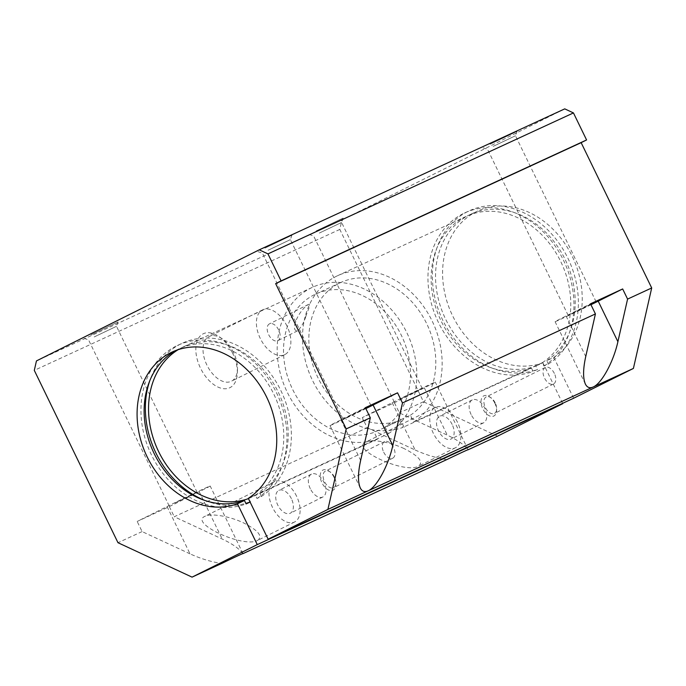 <?xml version="1.0" encoding="UTF-8"?>
<svg xmlns="http://www.w3.org/2000/svg" width="686" height="686" viewBox="0 0 686 686"><rect width="100%" height="100%" fill="white"/><g stroke="black" fill="none" stroke-linecap="round" stroke-linejoin="round"><path stroke-width="0.51" stroke-dasharray="3.43 2.57" d="M264.933 248.109L291.884 235.272L264.933 248.109M91.049 334.811L118.001 321.974L91.049 334.811M497.556 436.167L423.476 401.756L339.802 229.424L341.954 219.957L564.741 108.868M341.954 219.957L36.452 360.913M490.036 144.249L516.987 131.412L490.036 144.249M316.16 230.95L343.103 218.114L316.16 230.95M383.697 452.185A9.235 5.445 63.5 0 0 392.761 458.171A9.235 5.445 63.5 0 0 393.584 447.624A9.235 5.445 63.5 0 0 384.52 441.638A9.235 5.445 63.5 0 0 383.697 452.185M268.097 250.236L290.375 239.62L268.097 250.236M334.434 477.122A9.235 5.445 63.5 0 0 330.215 471.968A9.235 5.445 63.5 0 0 325.37 471.128A9.235 5.445 63.5 0 0 324.624 481.829A9.235 5.445 63.5 0 0 333.61 487.669A9.235 5.445 63.5 0 0 335.866 483.287A9.235 5.445 63.5 0 0 334.434 477.122M573.633 398.24L553.791 357.38L546.759 360.63L548.406 364.017L543.989 366.058L542.334 362.671L413.709 422.019L410.408 415.227L385.086 426.915A75.134 60.711 -114.8 0 0 400.058 332.753A75.134 60.711 -114.8 0 0 315.526 294.157A75.134 60.711 -114.8 0 0 290.727 385.215A75.134 60.711 -114.8 0 0 374.222 432.334L377.514 439.126L248.889 498.473L250.536 501.869L250.107 502.066M410.408 415.227A75.134 60.711 -114.8 0 0 425.38 321.065A75.134 60.711 -114.8 0 0 340.848 282.469A75.134 60.711 -114.8 0 0 316.049 373.527A75.134 60.711 -114.8 0 0 399.544 420.647L374.222 432.334M305.836 316.409C303.967 322.497 301.197 327.316 297.51 330.866C289.406 331.029 298.882 309.978 308.571 304.361C311.47 303.907 307.577 310.707 305.836 316.409M278.662 329.957A9.39 5.531 63.5 0 0 269.444 323.869A9.39 5.531 63.5 0 0 268.689 334.742A9.39 5.531 63.5 0 0 277.83 340.685A9.39 5.531 63.5 0 0 278.662 329.957M457.399 422.053A22.544 13.274 63.5 0 0 435.284 407.45A22.544 13.274 63.5 0 0 433.458 433.543A22.544 13.274 63.5 0 0 455.393 447.795A22.544 13.274 63.5 0 0 457.399 422.053M404.148 448.61C390.137 441.973 371.692 438.86 365.732 442.127C349.68 448.893 404.157 473.992 418.228 466.317L418.443 466.214C423.845 462.064 419.077 456.19 404.148 448.61M286.997 326.116A24.97 14.706 63.5 0 0 262.498 309.926A24.97 14.706 63.5 0 0 260.474 338.841A24.97 14.706 63.5 0 0 284.784 354.628A24.97 14.706 63.5 0 0 286.997 326.116M494.838 403.162A11.268 6.637 63.5 0 0 489.693 396.877A11.268 6.637 63.5 0 0 481.058 400.813A11.268 6.637 63.5 0 0 488.243 415.219A11.268 6.637 63.5 0 0 496.578 410.691A11.268 6.637 63.5 0 0 494.838 403.162M385.086 426.915L388.387 433.706L259.754 493.054L261.4 496.45L256.976 498.49L255.329 495.095L248.298 498.345M334.048 477.353A11.268 6.637 63.5 0 0 328.911 471.068A11.268 6.637 63.5 0 0 320.268 474.995A11.268 6.637 63.5 0 0 327.454 489.41A11.268 6.637 63.5 0 0 335.797 484.882A11.268 6.637 63.5 0 0 334.048 477.353M233.617 352.724A24.97 14.706 63.5 0 0 222.221 338.807A24.97 14.706 63.5 0 0 209.119 336.543A24.97 14.706 63.5 0 0 207.095 365.458A24.97 14.706 63.5 0 0 231.405 381.236A24.97 14.706 63.5 0 0 237.485 369.411A24.97 14.706 63.5 0 0 233.617 352.724M232.665 353.307A30.055 17.699 63.5 0 0 218.945 336.552A30.055 17.699 63.5 0 0 195.913 347.039A30.055 17.699 63.5 0 0 215.078 385.472A30.055 17.699 63.5 0 0 237.313 373.381A30.055 17.699 63.5 0 0 232.665 353.307M590.706 304.207L568.154 315.346L590.86 304.524M493.2 146.367L515.478 135.751L493.2 146.367M174.836 502.958L197.114 492.342L174.836 502.958M94.214 336.937L116.491 326.313L94.214 336.937M590.955 304.73A30.055 0.429 -25.9 0 1 555.094 321.691A30.055 0.429 -25.9 0 1 566.053 315.98L590.5 303.795M365.852 408.599A30.055 0.429 -25.9 0 1 329.992 425.56A30.055 0.429 -25.9 0 1 340.942 419.849L365.398 407.656M365.595 408.067L343.051 419.215L365.749 408.384M242.844 553.602C239.328 548.723 232.443 543.861 222.195 539.016L174.253 516.747L367.199 427.721L362.277 417.585L392.169 402.682A30.055 0.429 -25.9 0 1 420.329 388.971A30.055 0.429 -25.9 0 1 435.284 382.136A30.055 0.429 -25.9 0 1 424.325 387.847L394.441 402.751L362.277 417.585M392.169 402.682L415.141 449.99L367.199 427.721M415.141 449.99C425.629 454.775 436.159 457.991 446.732 459.629M257.447 540.508L257.653 540.405C263.055 536.246 258.296 530.381 243.359 522.792C229.356 516.155 210.902 513.042 204.942 516.309C188.89 523.084 243.367 548.183 257.447 540.508M399.938 399.098L422.216 388.482L399.938 399.098M199.223 491.708L169.331 506.611L137.174 521.446L167.067 506.551A30.055 0.429 -25.9 0 1 195.227 492.831A30.055 0.429 -25.9 0 1 210.173 485.997A30.055 0.429 -25.9 0 1 199.223 491.708L222.195 539.016M394.441 402.751L399.363 412.886L447.298 435.156C457.545 440 464.431 444.862 467.955 449.742M167.067 506.551L190.031 553.851C200.526 558.644 211.056 561.851 221.621 563.489M169.331 506.611L174.253 516.747M190.031 553.851L142.096 531.581L137.174 521.446M255.329 495.095A82.646 66.782 -114.8 0 0 272.488 391.509A82.646 66.782 -114.8 0 0 179.32 348.728A82.646 66.782 -114.8 0 0 175.865 350.477M256.976 498.49A86.402 69.818 -114.8 0 0 275.223 390.197A86.402 69.818 -114.8 0 0 177.751 345.315A86.402 69.818 -114.8 0 0 149.454 450.548A86.402 69.818 -114.8 0 0 246.111 503.91M261.4 496.45A86.402 69.818 -114.8 0 0 279.648 388.156A86.402 69.818 -114.8 0 0 182.167 343.274A86.402 69.818 -114.8 0 0 149.831 380.61M205.174 500.566A86.402 69.818 -114.8 0 0 245.854 503.37M250.09 502.032A86.402 69.818 -114.8 0 0 250.536 501.869M259.754 493.054A82.646 66.782 -114.8 0 0 276.912 389.468A82.646 66.782 -114.8 0 0 183.745 346.687A82.646 66.782 -114.8 0 0 178.171 349.663M248.435 498.636A82.646 66.782 -114.8 0 0 248.889 498.473M388.387 433.706A82.646 66.782 -114.8 0 0 405.537 330.12A82.646 66.782 -114.8 0 0 312.379 287.34A82.646 66.782 -114.8 0 0 285.247 387.847A82.646 66.782 -114.8 0 0 377.514 439.126M413.709 422.019A82.646 66.782 -114.8 0 0 430.859 318.433A82.646 66.782 -114.8 0 0 337.701 275.652A82.646 66.782 -114.8 0 0 310.569 376.16A82.646 66.782 -114.8 0 0 402.836 427.438L399.544 420.647M542.334 362.671A82.646 66.782 -114.8 0 0 559.493 259.085A82.646 66.782 -114.8 0 0 466.334 216.304A82.646 66.782 -114.8 0 0 439.203 316.812A82.646 66.782 -114.8 0 0 531.47 368.09L402.836 427.438M339.802 229.424L34.3 370.38M546.759 360.63A82.646 66.782 -114.8 0 0 563.918 257.044A82.646 66.782 -114.8 0 0 470.75 214.264A82.646 66.782 -114.8 0 0 443.619 314.771A82.646 66.782 -114.8 0 0 535.895 366.05L537.541 369.437L533.116 371.478L531.47 368.09M553.791 357.38A82.646 66.782 -114.8 0 0 570.949 253.803A82.646 66.782 -114.8 0 0 477.79 211.014A82.646 66.782 -114.8 0 0 450.659 311.521A82.646 66.782 -114.8 0 0 542.926 362.8L535.895 366.05M142.096 531.581L117.983 542.712M423.476 401.756L399.363 412.886M562.606 403.325L542.926 362.8M471.111 414.515A12.777 7.52 -116.5 0 1 472.242 399.929A12.777 7.52 -116.5 0 1 484.77 408.213A12.777 7.52 -116.5 0 1 483.639 422.79A12.777 7.52 -116.5 0 1 471.111 414.515M310.321 488.706A12.777 7.52 -116.5 0 1 311.453 474.12A12.777 7.52 -116.5 0 1 323.989 482.395A12.777 7.52 -116.5 0 1 322.849 496.981A12.777 7.52 -116.5 0 1 310.321 488.706M548.406 364.017A86.402 69.818 -114.8 0 0 566.653 255.732A86.402 69.818 -114.8 0 0 469.181 210.851A86.402 69.818 -114.8 0 0 440.884 316.083A86.402 69.818 -114.8 0 0 537.541 369.437M543.989 366.058A86.402 69.818 -114.8 0 0 562.237 257.773A86.402 69.818 -114.8 0 0 464.756 212.892A86.402 69.818 -114.8 0 0 436.459 318.124A86.402 69.818 -114.8 0 0 533.116 371.478M291.387 498.653A12.777 7.52 63.5 0 0 278.85 490.379A12.777 7.52 63.5 0 0 277.813 505.162A12.777 7.52 63.5 0 0 290.247 513.239A12.777 7.52 63.5 0 0 291.387 498.653M452.168 424.463A12.777 7.52 63.5 0 0 439.64 416.188A12.777 7.52 63.5 0 0 438.603 430.98A12.777 7.52 63.5 0 0 451.036 439.049A12.777 7.52 63.5 0 0 452.168 424.463M495.223 402.931A9.235 5.445 63.5 0 0 491.005 397.777A9.235 5.445 63.5 0 0 486.16 396.945A9.235 5.445 63.5 0 0 485.405 407.638A9.235 5.445 63.5 0 0 494.4 413.478A9.235 5.445 63.5 0 0 496.647 409.105A9.235 5.445 63.5 0 0 495.223 402.931M554.374 373.441A9.235 5.445 63.5 0 0 545.31 367.447A9.235 5.445 63.5 0 0 544.487 377.995A9.235 5.445 63.5 0 0 553.551 383.989A9.235 5.445 63.5 0 0 554.374 373.441M296.609 496.244A22.544 13.274 63.5 0 0 274.494 481.632A22.544 13.274 63.5 0 0 272.668 507.734A22.544 13.274 63.5 0 0 294.611 521.977A22.544 13.274 63.5 0 0 296.609 496.244M319.316 233.069L341.594 222.453L319.316 233.069M566.053 315.98L585.741 356.531M424.325 387.847L447.298 435.156M340.942 419.849L360.639 460.4M370.997 405.649L290.375 239.62L291.884 235.272M343.051 419.215L262.438 253.185L258.09 251.685M384.52 441.638L325.37 471.128M392.761 458.171L333.61 487.669M315.526 294.157L340.848 282.469M308.571 304.361L269.444 323.869M297.51 330.866L277.83 340.685M435.284 407.45L365.732 442.127M455.393 447.795L418.443 466.214M262.498 309.926L209.119 336.543M284.784 354.628L231.405 381.236M222.221 338.807L218.945 336.552M237.485 369.411L237.313 373.381M596.1 301.78L515.478 135.751L516.987 131.412M568.154 315.346L487.54 149.316L483.193 147.816M197.114 492.342L116.491 326.313L118.001 321.974M169.168 505.908L88.554 339.887L84.207 338.378M585.39 384.083L555.094 321.691M242.99 553.585L210.173 485.997M468.101 449.716L435.284 382.136M172.289 351.969L179.32 348.728M360.287 487.952L329.992 425.56M177.751 345.315L182.167 343.274M183.745 346.687L312.379 287.34M337.701 275.652L466.334 216.304M470.75 214.264L477.79 211.014M464.756 212.892L469.181 210.851M311.453 474.12L278.85 490.379M322.849 496.981L290.247 513.239M472.242 399.929L439.64 416.188M483.639 422.79L451.036 439.049M491.005 397.777L489.693 396.877M496.647 409.105L496.578 410.691M545.31 367.447L486.16 396.945M553.551 383.989L494.4 413.478M274.494 481.632L204.942 516.309M294.611 521.977L257.653 540.405M330.215 471.968L328.911 471.068M335.866 483.287L335.797 484.882M422.216 388.482L341.594 222.453L343.103 218.114M394.279 402.047L313.656 236.018L309.309 234.518"/><path stroke-width="1.03" d="M192.063 577.132L221.621 563.489A30.055 0.429 -25.9 0 1 242.99 553.585A30.055 0.429 -25.9 0 1 242.895 553.671L446.732 459.629A30.055 0.429 -25.9 0 1 468.101 449.716A30.055 0.429 -25.9 0 1 467.998 449.81L497.556 436.167L562.769 403.66L257.267 544.615L192.063 577.132L117.983 542.712L34.3 370.38L36.452 360.913L259.239 249.833L267.952 253.88L281.08 280.908L275.652 283.618L346.198 428.922L327.908 509.398L268.132 539.196L248.298 498.345A82.646 66.782 -114.8 0 0 265.456 394.759A82.646 66.782 -114.8 0 0 172.289 351.969A82.646 66.782 -114.8 0 0 145.158 452.486A82.646 66.782 -114.8 0 0 237.433 503.756L244.465 500.514A82.646 66.782 -114.8 0 1 153.167 451.431A82.646 66.782 -114.8 0 1 175.865 350.477M267.952 253.88L573.453 112.924L564.741 108.868L259.239 249.833M573.453 112.924L586.581 139.953L581.145 142.662L651.7 287.966L633.41 368.433L573.633 398.24L268.132 539.196M590.86 304.524L596.1 301.78L590.706 304.207M617.897 341.697L627.579 299.087L622.656 288.952L598.209 301.145L617.897 341.697C613.473 361.856 601.708 383.44 593.21 386.981C589.746 388.516 587.139 387.547 585.39 384.083C582.886 378.32 582.997 369.137 585.741 356.531L595.422 313.931L402.476 402.956L397.554 392.821L373.107 405.006A30.055 0.429 -25.9 0 1 365.852 408.599M598.209 301.145A30.055 0.429 -25.9 0 1 590.955 304.73M373.107 405.006L392.795 445.557C388.37 465.717 376.605 487.309 368.108 490.85C364.643 492.377 362.036 491.416 360.287 487.952C357.783 482.181 357.895 472.997 360.639 460.4L370.32 417.791L365.398 407.656L397.554 392.821M365.749 408.384L370.997 405.649L365.595 408.067M392.795 445.557L402.476 402.956M622.656 288.952L590.5 303.795L595.422 313.931M250.107 502.066L246.111 503.91L244.465 500.514M149.831 380.61A86.402 69.818 -114.8 0 0 205.174 500.566M245.854 503.37A86.402 69.818 -114.8 0 0 250.09 502.032M178.171 349.663A82.646 66.782 -114.8 0 0 158.097 450.496A82.646 66.782 -114.8 0 0 248.435 498.636M257.267 544.615L237.433 503.756M581.145 142.662L275.652 283.618M586.581 139.953L281.08 280.908M633.41 368.433L327.908 509.398M370.32 417.791L346.198 428.922M651.7 287.966L627.579 299.087"/></g></svg>
